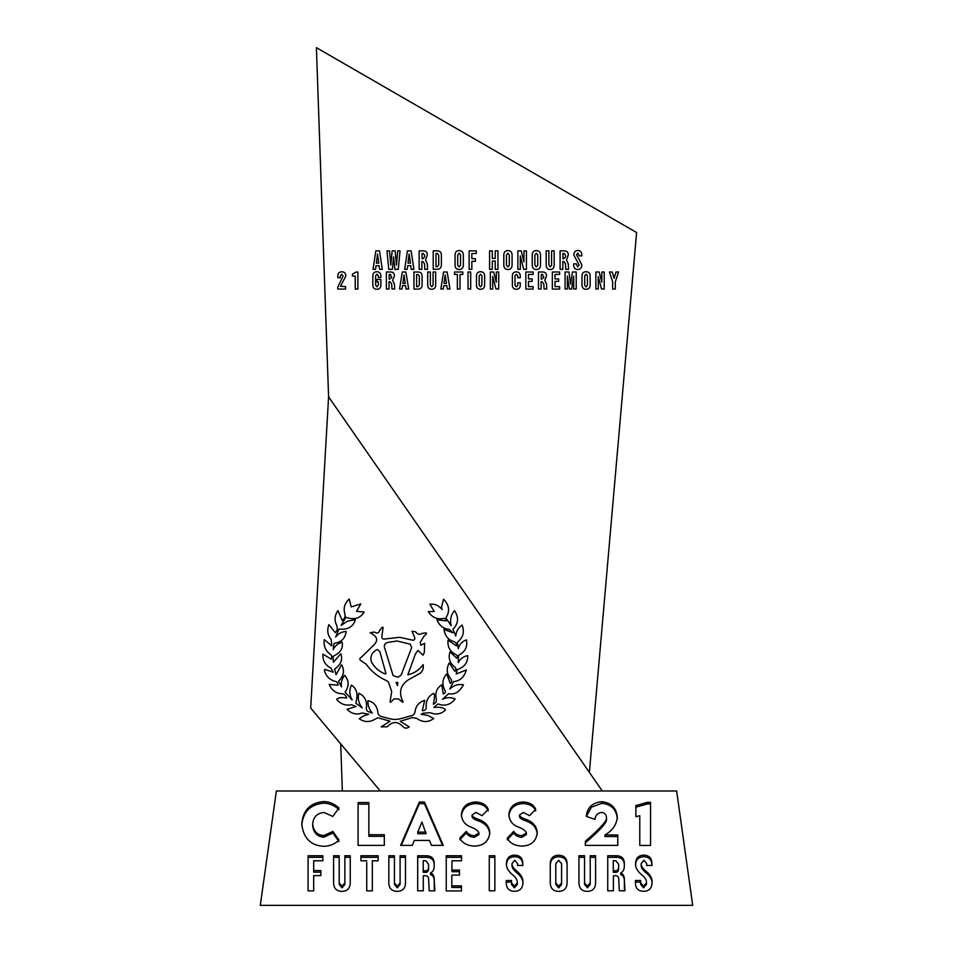 <?xml version="1.0" encoding="UTF-8"?>
<svg xmlns="http://www.w3.org/2000/svg" width="953" height="953" viewBox="0 0 953 953"><rect width="100%" height="100%" fill="white"/><g stroke="black" fill="none" stroke-linecap="round" stroke-linejoin="round"><path stroke-width="1.43" d="M372.337 862.37L372.337 890.864L366.738 890.864L366.738 862.37M366.738 860.785L360.925 860.785L360.925 857.331L378.15 857.331L378.15 860.785L372.337 860.785L372.337 890.864M360.925 860.785L360.925 855.746L378.15 855.746L378.15 860.785M494.869 857.331L494.869 890.793L489.27 890.793L489.27 857.331L494.869 857.331M489.27 890.793L489.27 855.746L494.869 855.746L494.869 890.793M613.267 870.708L615.293 870.78C617.461 870.935 618.58 869.696 618.64 867.039L618.64 864.311L615.805 860.714L613.267 860.714L613.267 872.305L615.293 872.305M618.64 867.039L618.64 868.636C618.58 871.28 617.461 872.531 615.293 872.376L615.293 870.78M613.41 877.344L613.41 890.793L607.74 890.793L607.74 857.331L616.019 857.331C621.654 857.319 624.418 860.011 624.31 865.395M607.74 890.793L607.74 855.746L616.019 855.746C621.654 855.734 624.418 858.415 624.31 863.799L624.31 865.967C624.334 869.565 623.119 871.864 620.677 872.877L620.677 872.948C623.298 873.865 624.525 876.343 624.382 880.358L624.965 890.793L619.295 890.793L618.783 880.072C618.89 877.01 617.735 875.569 615.293 875.747L613.41 875.747L613.41 890.793M624.382 886.54L624.537 890.793M620.677 872.948L620.677 874.532C623.298 875.462 624.525 877.927 624.382 881.954L624.382 888.136M519.504 815.077C519.73 816.59 522.125 818.103 526.699 819.616C533.382 822.26 536.884 826.68 537.242 832.851C536.182 841.332 531.095 845.752 521.982 846.097C514.739 845.764 509.819 843.119 507.222 838.187L513.691 831.421C515.561 834.161 518.301 835.578 521.91 835.662L526.413 833.005C525.687 830.79 522.994 828.8 518.349 827.025C512.631 824.988 509.45 820.867 508.819 814.648C509.748 806.715 514.513 802.497 523.137 801.985C529.618 802.307 533.811 804.749 535.717 809.323L529.534 815.649L523.292 812.421L519.504 815.077L519.504 816.673C519.73 818.186 522.125 819.699 526.699 821.2C533.382 823.857 536.884 828.264 537.242 834.447M508.819 816.245C509.748 808.311 514.513 804.082 523.137 803.57C529.618 803.891 533.811 806.345 535.717 810.908M526.413 833.005L526.413 834.59L521.91 837.258C518.301 837.175 515.561 835.757 513.691 833.005L513.691 831.421M507.222 839.772L513.691 833.005M332.871 831.421L338.97 840.058C335.063 844.013 330.024 846.097 323.853 846.312C310.749 845.645 303.388 838.211 301.767 824C302.887 810.181 310.309 802.7 324.008 801.544C329.535 801.759 334.527 803.927 338.97 808.025L332.8 816.447L324.08 812.492C317.146 813.076 313.346 816.935 312.667 824.071C313.525 831.23 317.254 835.066 323.853 835.59L332.871 831.421L332.871 833.005L338.97 841.642M312.667 824.071L312.667 825.667C313.525 832.815 317.254 836.651 323.853 837.187L332.871 833.005M324.008 801.544L324.008 803.141C329.535 803.355 334.527 805.511 338.97 809.621M301.767 825.596C302.887 811.777 310.309 804.296 324.008 803.141M472.045 815.077C472.271 816.59 474.665 818.103 479.24 819.616C485.923 822.26 489.425 826.68 489.782 832.851C488.734 841.332 483.636 845.752 474.523 846.097C467.315 845.764 462.396 843.119 459.763 838.187L466.231 831.421C468.102 834.161 470.842 835.578 474.451 835.662L478.954 833.005C478.227 830.79 475.535 828.8 470.889 827.025C465.171 824.988 461.991 820.867 461.359 814.648C462.288 806.715 467.053 802.497 475.678 801.985C482.158 802.307 486.352 804.749 488.258 809.323L482.075 815.649L475.833 812.421L472.045 815.077L472.045 816.673C472.271 818.186 474.665 819.699 479.24 821.2C485.923 823.857 489.425 828.264 489.782 834.447M461.359 816.245C462.288 808.311 467.053 804.082 475.678 803.57C482.158 803.891 486.352 806.345 488.258 810.908M478.954 833.005L478.954 834.59L474.451 837.258C470.842 837.175 468.102 835.757 466.231 833.005L466.231 831.421M459.763 839.772L466.231 833.005M641.166 863.585C640.952 865.824 642.548 868.338 645.967 871.149C650.327 874.711 652.364 878.452 652.078 882.371C652.019 888.184 649.219 891.162 643.644 891.293C638.141 891.174 635.401 888.244 635.425 882.514L635.425 880.501L640.666 880.501L640.666 882.871L643.573 886.254L646.479 882.728C646.718 880.238 645.145 877.594 641.75 874.818C637.366 871.173 635.306 867.516 635.58 863.871C635.651 858.2 638.415 855.294 643.859 855.163C649.243 855.306 651.923 858.26 651.923 864.014L651.923 865.455L646.694 865.455L646.694 863.656L643.93 860.202L641.166 863.585L641.166 865.181C640.952 867.409 642.548 869.934 645.967 872.734C650.327 876.295 652.364 880.036 652.078 883.967M651.923 864.014L651.923 865.61C651.923 859.856 649.243 856.902 643.859 856.759C638.415 856.89 635.651 859.797 635.58 865.467M646.479 882.728L646.479 884.324L643.573 887.851L640.666 884.467L640.666 882.871M635.425 882.097L640.666 882.097M512.023 863.585C511.809 865.824 513.405 868.338 516.824 871.149C521.184 874.711 523.209 878.452 522.923 882.371C522.875 888.184 520.064 891.162 514.489 891.293C508.997 891.174 506.257 888.244 506.281 882.514L506.281 880.501L511.511 880.501L511.511 882.871L514.417 886.254L517.324 882.728C517.574 880.238 515.99 877.594 512.607 874.818C508.223 871.173 506.162 867.516 506.424 863.871C506.496 858.2 509.259 855.294 514.715 855.163C520.124 855.306 522.816 858.26 522.78 864.014L522.78 865.455L517.55 865.455L517.55 863.656L514.787 860.202L512.023 863.585L512.023 865.181C511.809 867.409 513.405 869.934 516.824 872.734C521.184 876.295 523.209 880.036 522.923 883.967M522.78 864.014L522.78 865.61C522.816 859.856 520.124 856.902 514.715 856.759C509.259 856.89 506.496 859.797 506.424 865.467M517.324 882.728L517.324 884.324L514.417 887.851L511.511 884.467L511.511 882.871M506.281 882.097L511.511 882.097M394.423 882.871L397.258 886.254L400.093 882.871L400.093 855.746L405.478 855.746L405.478 882.514C405.442 888.267 402.678 891.222 397.187 891.365C391.647 891.222 388.86 888.267 388.836 882.514L388.836 855.746L394.423 855.746L394.423 884.467L397.258 887.851L400.093 884.467L400.093 857.331L405.478 857.331M400.093 882.871L400.093 884.467M388.836 857.331L394.423 857.331L394.423 884.467M339.197 882.871L342.032 886.254L344.867 882.871L344.867 855.746L350.239 855.746L350.239 882.514C350.204 888.267 347.44 891.222 341.96 891.365C336.409 891.222 333.621 888.267 333.598 882.514L333.598 855.746L339.197 855.746L339.197 884.467L342.032 887.851L344.867 884.467L344.867 857.331L350.239 857.331M344.867 882.871L344.867 884.467M333.598 857.331L339.197 857.331L339.197 884.467M461.443 890.936L446.242 890.936L446.242 857.331L461.514 857.331L461.514 860.785L451.913 860.785L451.913 871.661L459.477 871.661L459.477 875.104L451.841 875.104L451.841 887.493L461.443 887.493L461.443 890.936L461.443 885.897L451.841 885.897M451.913 870.065L459.477 870.065L459.477 875.104M446.242 890.936L446.242 855.746L461.514 855.746L461.514 860.785M584.558 882.871L587.393 886.254L590.229 882.871L590.229 855.746L595.601 855.746L595.601 882.514C595.565 888.267 592.802 891.222 587.322 891.365C581.771 891.222 578.983 888.267 578.959 882.514L578.959 855.746L584.558 855.746L584.558 884.467L587.393 887.851L590.229 884.467L590.229 857.331L595.601 857.331M590.229 882.871L590.229 884.467M578.959 857.331L584.558 857.331L584.558 884.467M586.393 816.411L591.408 807.179L601.784 803.284C611.254 804.284 616.436 809.49 617.33 818.901M601.784 801.687C611.254 802.688 616.436 807.894 617.33 817.305C616.555 824.738 612.434 830.611 604.976 834.947L604.976 836.531L617.77 836.531L617.77 845.382L585.356 845.382L585.356 842.869C600.068 830.206 607.121 822.356 606.501 819.33L606.501 817.745C606.251 814.529 604.655 812.754 601.712 812.421C597.698 812.838 595.47 815.16 595.017 819.401L586.298 816.376C587.167 807.596 592.325 802.7 601.784 801.687L601.784 803.284M585.356 845.382L585.356 841.273C600.068 828.61 607.121 820.759 606.501 817.745M604.976 834.947L617.77 834.947L617.77 845.382M358.09 845.382L358.09 802.557L368.847 802.557L368.847 836.317L384.321 836.317L384.321 845.382L358.09 845.382L358.09 804.153L368.847 804.153M368.847 834.733L384.321 834.733L384.321 845.382M417.759 832.136L417.759 833.732L426.039 833.732L421.905 821.986L417.759 832.136L426.039 832.136M424.442 802.057L443.264 845.382L431.495 845.382L429.458 840.415L414.341 840.415L412.304 845.382L400.605 845.382L419.356 802.057L424.442 802.057L424.442 803.641L442.573 845.382M419.356 802.057L419.356 803.641L424.442 803.641M401.296 845.382L419.356 803.641M639.785 845.454L639.785 815.732L635.865 816.733L635.865 807.167L647.421 803.927L650.542 803.927L650.542 845.454L639.785 845.454L639.785 817.317M635.865 816.733L635.865 805.583L647.421 802.343L647.421 803.927M647.421 802.343L650.542 802.343L650.542 845.454M555.778 882.871L558.684 886.326L561.591 882.871L561.591 863.728L558.684 860.273L555.778 863.728L555.778 884.467L558.684 887.922L561.591 884.467L561.591 865.324M555.778 865.324L555.778 884.467M561.591 882.871L561.591 884.467M567.106 864.097L567.106 882.514C567.023 888.267 564.212 891.222 558.684 891.365C553.145 891.222 550.334 888.267 550.25 882.514L550.25 864.097C550.334 858.331 553.145 855.377 558.684 855.234C564.212 855.377 567.023 858.331 567.106 864.097M550.25 865.681C550.334 859.928 553.145 856.973 558.684 856.83C564.212 856.973 567.023 859.928 567.106 865.681M423.203 870.708L425.241 870.78C427.409 870.935 428.528 869.696 428.588 867.039L428.588 864.311L425.753 860.714L423.203 860.714L423.203 872.305L425.241 872.305M428.588 867.039L428.588 868.636C428.528 871.28 427.409 872.531 425.241 872.376L425.241 870.78M423.287 877.344L423.287 890.793L417.688 890.793L417.688 857.331L425.896 857.331C431.53 857.319 434.294 860.011 434.187 865.395M417.688 890.793L417.688 855.746L425.896 855.746C431.53 855.734 434.294 858.415 434.187 863.799L434.187 865.967C434.211 869.565 432.996 871.864 430.553 872.877L430.553 872.948C433.162 873.865 434.401 876.343 434.258 880.358L434.842 890.793L429.172 890.793L428.659 880.072C428.767 877.01 427.611 875.569 425.169 875.747L423.287 875.747L423.287 890.793M434.258 886.54L434.413 890.793M430.553 872.948L430.553 874.532C433.162 875.462 434.401 877.927 434.258 881.954L434.258 888.136M313.68 877.201L313.68 890.864L308.093 890.864L308.093 857.331L322.841 857.331L322.841 860.785L313.68 860.785L313.68 872.162L320.875 872.162L320.875 875.604L313.68 875.604L313.68 890.864M313.68 870.565L320.875 870.565L320.875 875.604M308.093 890.864L308.093 855.746L322.841 855.746L322.841 860.785M676.63 790.99L276.37 790.99L260.3 905.35L692.7 905.35L676.63 790.99M380.866 279.408L380.866 284.983C380.855 287.77 379.508 289.2 376.852 289.271C374.184 289.2 372.849 287.77 372.837 284.983L372.837 276.013C372.849 273.225 374.184 271.796 376.852 271.724C379.508 271.796 380.855 273.225 380.866 276.013L380.866 277.43L378.341 277.43L378.341 275.798L376.983 274.107L375.625 275.798L375.625 285.185L376.983 286.817L378.341 285.185L378.341 281.862L376.983 281.862L376.983 279.408L380.866 279.408M435.664 271.998L435.664 284.983C435.652 287.77 434.318 289.2 431.649 289.271C429.017 289.2 427.694 287.77 427.706 284.983L427.706 271.998L430.363 271.998L430.363 285.185L431.721 286.817L433.079 285.185L433.079 271.998L435.664 271.998M479.18 285.185L480.538 286.889L481.908 285.185L481.908 275.87L480.538 274.178L479.18 275.87L479.18 285.185M484.624 276.013L484.624 284.983C484.589 287.77 483.231 289.2 480.538 289.271C477.858 289.2 476.5 287.77 476.464 284.983L476.464 276.013C476.5 273.225 477.858 271.796 480.538 271.724C483.231 271.796 484.589 273.225 484.624 276.013M541.268 279.336L543.853 277.502L542.483 274.44L541.268 274.44L541.268 279.336M541.125 288.997L538.481 288.997L538.481 271.998L542.555 271.998C545.259 271.986 546.581 273.297 546.498 275.941L544.735 280.361L546.498 283.958L546.772 288.997L544.056 288.997L543.782 283.827L542.078 281.719L541.125 281.719L541.125 288.997M598.246 276.549L598.246 288.997L595.863 288.997L595.863 271.998L599.199 271.998L601.784 282.195L601.843 271.998L604.226 271.998L604.226 288.997L601.51 288.997L598.246 276.549M554.181 250.853L554.181 264.922C554.169 267.924 552.835 269.473 550.167 269.544C547.51 269.473 546.176 267.924 546.164 264.922L546.164 250.853L548.88 250.853L548.88 265.125L550.238 266.9L551.596 265.125L551.596 250.853L554.181 250.853M492.308 261.051L492.308 269.342L489.592 269.342L489.592 250.853L492.308 250.853L492.308 258.394L495.226 258.394L495.226 250.853L497.954 250.853L497.954 269.342L495.226 269.342L495.226 261.051L492.308 261.051M422.072 253.438L422.072 258.739L423.025 258.739L424.657 256.762L424.657 255.333L423.287 253.438L422.072 253.438M421.869 269.342L419.141 269.342L419.141 250.853L423.287 250.853C426.027 250.865 427.361 252.271 427.301 255.07L425.538 259.966L427.301 263.838L427.575 269.342L424.788 269.342L424.514 263.695L422.81 261.456L421.869 261.456L421.869 269.342M377.531 254.046L376.375 263.159L378.758 263.159L377.531 254.046M376.03 265.744L375.553 269.342L373.04 269.342L375.827 250.853L379.508 250.853L382.296 269.342L379.568 269.342L379.091 265.673L376.03 265.744M436.009 253.498L436.009 266.697L437.367 266.697L438.725 264.922L438.725 255.273L437.367 253.498L436.009 253.498M441.382 264.72C441.37 267.698 440.036 269.222 437.367 269.282L433.222 269.282L433.222 250.853L437.367 250.853C440.06 250.901 441.406 252.426 441.382 255.404L441.382 264.72M506.448 265.125L507.878 266.959L509.307 265.125L509.307 255.07L507.878 253.224L506.448 255.07L506.448 265.125M512.095 255.201L512.095 264.922C512.071 267.924 510.689 269.473 507.949 269.544C505.209 269.473 503.827 267.924 503.803 264.922L503.803 255.201C503.827 252.2 505.209 250.663 507.949 250.579C510.653 250.663 512.035 252.2 512.095 255.201M562.961 253.438L562.961 258.739L563.902 258.739L565.534 256.762L565.534 255.333L564.176 253.438L562.961 253.438M562.818 269.342L560.102 269.342L560.102 250.853L564.247 250.853C566.975 250.865 568.31 252.271 568.262 255.07L566.487 259.966L568.262 263.838L568.536 269.342L565.748 269.342L565.474 263.695L563.771 261.456L562.818 261.456L562.818 269.342M584.713 285.185L586.071 286.889L587.429 285.185L587.429 275.87L586.071 274.178L584.713 275.87L584.713 285.185M590.157 276.013L590.157 284.983C590.121 287.77 588.763 289.2 586.071 289.271C583.391 289.2 582.033 287.77 581.997 284.983L581.997 276.013C582.033 273.225 583.391 271.796 586.071 271.724C588.763 271.796 590.121 273.225 590.157 276.013M533.108 286.615L533.108 289.069L525.83 289.069L525.83 271.998L533.108 271.998L533.108 274.44L528.486 274.44L528.486 278.931L532.155 278.931L532.155 281.385L528.486 281.385L528.486 286.615L533.108 286.615M470.687 271.998L470.687 288.997L468.03 288.997L468.03 271.998L470.687 271.998M416.628 286.686L417.986 286.686L419.344 284.983L419.344 276.144L417.986 274.512L416.628 274.512L416.628 286.686M422.072 284.852C422.096 287.615 420.749 289.021 418.057 289.069L413.971 289.069L413.971 271.998L418.057 271.998C420.714 272.046 422.06 273.451 422.072 276.215L422.072 284.852M357.875 272.07L357.875 289.069L355.231 289.069L355.231 276.072L352.443 276.072L352.443 274.178L356.112 272.07L357.875 272.07M389.158 279.336L391.743 277.502L390.385 274.44L389.158 274.44L389.158 279.336M389.027 288.997L386.37 288.997L386.37 271.998L390.444 271.998C393.16 271.986 394.471 273.297 394.399 275.941L392.624 280.361L394.399 283.958L394.661 288.997L391.945 288.997L391.671 283.827L389.98 281.719L389.027 281.719L389.027 288.997M445.182 274.917L444.027 283.351L446.481 283.351L445.182 274.917M443.764 285.662L443.288 288.997L440.834 288.997L443.55 271.998L447.16 271.998L449.947 288.997L447.291 288.997L446.814 285.59L443.764 285.662M492.713 276.549L492.713 288.997L490.33 288.997L490.33 271.998L493.666 271.998L496.251 282.195L496.322 271.998L498.705 271.998L498.705 288.997L495.977 288.997L492.713 276.549M559.625 286.615L559.625 289.069L552.347 289.069L552.347 271.998L559.625 271.998L559.625 274.44L555.003 274.44L555.003 278.931L558.672 278.931L558.672 281.385L555.003 281.385L555.003 286.615L559.625 286.615M615.316 281.79L615.316 289.069L612.66 289.069L612.66 281.79L609.396 271.998L612.255 271.998L614.089 278.252L615.995 271.998L618.58 271.998L615.316 281.79M534.871 265.125L536.301 266.959L537.73 265.125L537.73 255.07L536.301 253.224L534.871 255.07L534.871 265.125M540.518 255.201L540.518 264.922C540.494 267.924 539.112 269.473 536.372 269.544C533.62 269.473 532.239 267.924 532.227 264.922L532.227 255.201C532.239 252.2 533.62 250.663 536.372 250.579C539.076 250.663 540.458 252.2 540.518 255.201M471.842 261.325L471.842 269.342L469.126 269.342L469.126 250.853L476.333 250.853L476.333 253.498L471.842 253.498L471.842 258.668L475.38 258.668L475.38 261.325L471.842 261.325M409.147 254.046L407.991 263.159L410.445 263.159L409.147 254.046M407.658 265.744L407.181 269.342L404.656 269.342L407.443 250.853L411.124 250.853L413.912 269.342L411.184 269.342L410.707 265.673L407.658 265.744M393.577 256.905L392.35 269.342L388.753 269.342L386.978 250.853L389.563 250.853L390.79 265.065L392.148 250.853L395.138 250.853L396.436 265.065L397.723 250.853L400.034 250.853L398.271 269.342L394.876 269.342L393.577 256.905M457.702 265.125L459.12 266.959L460.549 265.125L460.549 255.07L459.12 253.224L457.702 255.07L457.702 265.125M463.337 255.201L463.337 264.922C463.313 267.924 461.931 269.473 459.191 269.544C456.451 269.473 455.069 267.924 455.046 264.922L455.046 255.201C455.069 252.2 456.451 250.663 459.191 250.579C461.907 250.663 463.289 252.2 463.337 255.201M520.326 255.88L520.326 269.342L517.872 269.342L517.872 250.853L521.279 250.853L523.924 261.932L523.995 250.853L526.437 250.853L526.437 269.342L523.65 269.342L520.326 255.88M578.793 258.871L581.795 264.791C581.759 267.853 580.401 269.413 577.709 269.485C575.052 269.461 573.706 267.936 573.694 264.922L573.694 263.838L576.279 263.838L577.709 266.9L579.138 265.065L573.837 255.13C573.885 252.128 575.219 250.591 577.852 250.508C580.448 250.591 581.771 252.128 581.795 255.13L581.795 255.88L579.21 255.88L577.852 253.093L576.482 254.856L578.793 258.871M567.38 288.997L565.058 288.997L565.058 271.998L568.941 271.998L570.633 284.173L572.408 271.998L576.22 271.998L576.22 288.997L573.694 288.997L573.694 276.144L571.657 288.997L569.418 288.997L567.38 276.144L567.38 288.997M520.255 282.743L520.255 285.114C520.231 287.83 518.92 289.212 516.312 289.271C513.703 289.176 512.392 287.794 512.369 285.114L512.369 276.013C512.392 273.297 513.703 271.915 516.312 271.855C518.92 271.95 520.231 273.332 520.255 276.013L520.255 277.776L517.741 277.776L517.741 275.798L516.383 274.238L515.013 275.798L515.013 285.328L516.383 286.889L517.741 285.328L517.741 282.743L520.255 282.743M460.013 289.069L457.357 289.069L457.357 274.44L454.498 274.44L454.498 271.998L462.801 271.998L462.801 274.44L460.013 274.44L460.013 289.069M402.821 283.422L405.204 283.422L404.048 274.988L402.821 283.422M402.488 285.662L402.011 288.997L399.557 288.997L402.285 271.998L405.883 271.998L408.67 288.997L406.026 288.997L405.549 285.59L402.488 285.662M345.57 286.615L345.57 289.069L337.755 289.069L337.755 287.163L343.056 276.144L341.698 274.178L340.34 275.87L340.34 277.704L337.827 277.704L337.827 276.072C337.839 273.285 339.173 271.855 341.829 271.796C344.498 271.855 345.832 273.285 345.844 276.072L340.471 286.281L345.57 286.615M602.296 790.99L328.594 396.853L316.396 47.65L636.604 232.52L589.371 772.383M342.353 790.99L340.709 743.864M328.594 396.853L310.678 708.079L380.247 790.99M397.556 685.624L396.055 682.551L397.782 682.384L397.556 685.624M393.089 675.522L385.072 649.231C383.344 645.217 384.655 642.87 389.027 642.203L397.044 640.988L410.29 644.204L411.672 647.599L401.106 675.153L397.866 677.297L393.089 675.522M385.953 673.521L385.215 673.974C378.984 671.591 374.338 667.422 371.265 661.489C370.098 656.033 372.123 652.007 377.364 649.434L379.818 651.554L385.953 673.521M370.133 632.744L372.504 634.102C377.531 637.235 377.984 640.857 373.862 644.967L361.27 657.308C359.317 658.285 359.305 659.476 361.247 660.894L366.131 664.205C371.587 671.662 378.544 677.226 387.025 680.883L388.455 682.157L391.707 691.497L390.015 701.92L390.659 702.29L394.077 698.871L398.545 698.954L402.631 702.29L403.143 701.777L401.844 699.299C398.902 690.949 401.201 684.373 408.73 679.584L419.916 673.437C422.655 671.4 423.728 668.458 423.132 664.598C419.499 669.84 414.4 673.247 407.824 674.819L415.448 653.949L417.938 650.387L422.965 655.188L424.323 652.46L424.633 643.275L420.845 645.276L420.285 642.405L423.871 636.33L426.515 633.757L426.205 632.887L422.572 633.257C419.725 634.984 417.414 634.519 415.651 631.839L412.006 631.279L414.769 637.712C414.972 639.868 413.959 640.619 411.72 639.951L399.641 637.319L384.964 638.963C382.844 639.38 381.819 638.593 381.879 636.616L383.07 627.491L382.248 627.181L379.651 630.35C378.865 633.185 377.102 633.745 374.374 632.042L370.133 632.744M449.84 689.043L453.485 681.598C460.049 680.978 464.337 677.095 466.327 669.935L456.165 673.997L457.273 669.566C464.433 667.255 467.923 662.609 467.72 655.64C463.456 656.403 460.311 658.726 458.286 662.645L458.536 655.283C465.052 652.09 467.697 646.968 466.47 639.892C462.324 641.178 459.584 644.133 458.262 648.731L457.44 642.119C463.146 637.664 464.719 631.982 462.122 625.061C458.19 627.824 456.07 631.482 455.772 636.02L452.925 629.361C458.488 623.596 459.012 617.365 454.474 610.67C450.84 615.09 449.756 620.105 451.222 625.692L445.885 618.009C450.09 611.314 449.316 605.048 443.55 599.199L441.513 607.001L442.073 609.539C438.714 605.405 434.663 603.642 429.934 604.262L434.258 611.457L428.326 611.659C431.78 617.115 436.569 619.438 442.704 618.604C444.872 617.961 446.064 618.735 446.254 620.915L436.915 619.76C439.452 625.787 443.55 628.968 449.197 629.302L452.866 632.78L443.967 629.409C445.015 635.818 448.184 639.832 453.485 641.476C455.927 642.286 456.892 643.763 456.392 645.872L448.065 640.166C447.362 646.646 449.84 651.399 455.522 654.461C457.511 655.307 457.928 656.581 456.761 658.273L450.042 651.888C448.136 657.427 449.459 662.275 453.997 666.457C456.201 667.827 456.499 669.471 454.867 671.4L449.244 662.895C446.29 668.494 446.647 673.604 450.352 678.226C451.996 680.228 451.984 681.967 450.328 683.456L446.683 673.974C442.466 678.619 441.775 683.885 444.622 689.781C445.885 691.759 445.444 693.165 443.288 693.987L441.739 684.862C436.879 687.947 435.033 692.521 436.2 698.585C436.772 701.348 435.807 703.219 433.329 704.207C434.711 697.727 434.818 694.118 433.639 693.367C428.564 695.952 426.062 700.264 426.122 706.328C426.622 709.187 425.348 710.64 422.286 710.7L424.716 700.288C419.213 702.123 416.044 705.625 415.222 710.783C414.805 714.011 413.137 715.751 410.207 716.013L408.134 716.608C395.066 720.408 395.09 720.325 382.046 716.692C379.354 716.227 377.948 714.607 377.817 711.831C376.828 705.565 373.528 701.861 367.929 700.705C367.715 705.375 369.168 709.485 372.313 713.047L369.18 711.974C366.893 711.414 365.988 709.854 366.464 707.281C367.108 700.634 364.558 695.952 358.816 693.248C357.518 698.668 358.673 703.564 362.259 707.912L355.85 703.278L356.922 697.572C357.411 691.973 355.588 687.816 351.478 685.124C349.06 690.163 349.31 695.106 352.205 699.943L345.093 692.235C349.239 686.124 349.108 680.478 344.7 675.296C341.817 678.81 340.745 682.682 341.508 686.899L338.565 681.252C343.83 675.963 344.831 670.471 341.591 664.765L336.052 674.676L334.563 669.173C340.864 664.825 342.937 659.679 340.805 653.722L333.371 662.275L332.978 656.355C340.292 653.055 343.342 648.326 342.151 642.143C337.91 643.442 334.908 645.991 333.181 649.767L334.05 643.358C341.329 642.298 345.355 638.331 346.142 631.446C341.746 631.72 338.244 633.578 335.635 637.033L338.97 629.051C347.869 629.945 353.325 626.812 355.338 619.641L347.488 621.165L341.079 625.43L345.915 617.246C354.004 620.224 360.103 618.497 364.213 612.076L356.529 611.314L360.794 603.916L351.252 606.906L349.191 599.008C344.76 603.213 343.271 607.978 344.724 613.291C345.57 616.186 344.724 618.592 342.21 620.486L337.922 610.587C334.646 615.447 334.217 620.308 336.623 625.156C337.755 628.087 337.326 630.6 335.325 632.685L328.916 624.62C326.843 630.29 327.594 635.234 331.167 639.463L331.847 645.872L324.258 639.63C323.472 645.503 325.235 650.196 329.535 653.722C331.751 655.08 332.323 656.891 331.263 659.178L322.924 654.115C322.495 660.465 325.164 665.111 330.941 668.065L333.264 672.163L324.818 669.447L324.401 670.293C325.7 675.713 329.047 679.334 334.42 681.169C336.79 681.49 337.981 682.825 338.005 685.147L329.25 684.445C331.62 690.139 335.611 693.2 341.198 693.653C344.057 693.677 345.903 695.142 346.725 698.025C341.77 697.215 338.41 697.644 336.647 699.299C340.578 704.1 345.534 705.923 351.526 704.767L356.1 706.495L347.011 709.294C351.609 713.845 356.589 715.072 361.973 712.963L368.668 714.262L363.701 715.846L359.186 718.693C364.344 722.374 369.752 722.469 375.411 718.979L377.924 717.788L390.015 721.207L381.117 726.853L387.252 726.77C392.469 721.195 397.723 721.159 403 726.651L403.202 726.829C404.787 728.545 406.812 728.568 409.266 726.913L400.26 721.266L412.351 717.585L416.616 718.324C422.572 722.541 428.266 722.612 433.686 718.526L427.79 715.393L421.155 714.321L423.072 713.189L430.303 712.701C436.033 715.072 441.096 714.154 445.492 709.973C443.979 707.674 440.083 706.84 433.806 707.46L437.987 703.898C444.586 706.542 450.328 704.922 455.177 699.014C450.709 697.108 446.492 697.215 442.526 699.323L448.601 693.653C454.438 695.059 459.394 692.104 463.456 684.778C458.238 683.849 453.699 685.267 449.84 689.043M616.019 855.746L616.019 857.331M526.699 819.616L526.699 821.2M523.137 801.985L523.137 803.57M521.91 835.662L521.91 837.258M323.853 835.59L323.853 837.187M479.24 819.616L479.24 821.2M475.678 801.985L475.678 803.57M474.451 835.662L474.451 837.258M645.967 871.149L645.967 872.734M643.859 855.163L643.859 856.759M643.573 886.254L643.573 887.851M516.824 871.149L516.824 872.734M514.715 855.163L514.715 856.759M514.417 886.254L514.417 887.851M397.258 886.254L397.258 887.851M342.032 886.254L342.032 887.851M587.393 886.254L587.393 887.851M425.896 855.746L425.896 857.331"/></g></svg>
